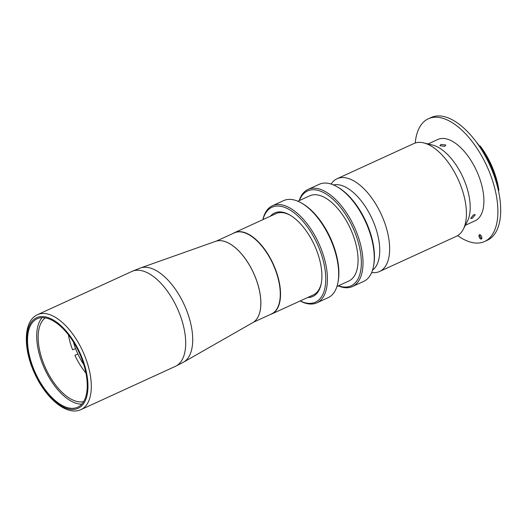 <?xml version="1.0" encoding="UTF-8"?>
<svg xmlns="http://www.w3.org/2000/svg" width="527" height="527" viewBox="0 0 527 527"><rect width="100%" height="100%" fill="white"/><g stroke="black" fill="none" stroke-linecap="round" stroke-linejoin="round"><path stroke-width="0.79" d="M233.033 233.448A44.729 22.2 65.4 0 1 234.456 232.67A44.729 22.2 65.4 0 1 235.701 232.183A44.729 22.2 65.4 0 1 273.816 265.312A44.729 22.2 65.4 0 1 271.715 313.993A44.729 22.2 65.4 0 1 270.463 314.474A44.729 22.2 65.4 0 1 270.193 314.56M183.501 362.187L252.888 322.57A44.729 22.2 -114.6 0 0 253.711 273.434A44.729 22.2 -114.6 0 0 216.004 241.214A44.729 22.2 -114.6 0 0 215.662 241.326L140.353 268.012A51.844 25.731 65.4 0 1 140.742 267.881A51.844 25.731 65.4 0 1 184.45 305.232A51.844 25.731 65.4 0 1 183.501 362.187L175.399 366.344A52.199 25.909 65.4 0 0 177.849 309.533A52.199 25.909 65.4 0 0 133.371 270.865A52.199 25.909 65.4 0 0 131.908 271.431L140.353 268.012M215.431 241.406A44.729 22.2 65.4 0 1 216.037 241.195A44.729 22.2 65.4 0 1 253.869 273.678A44.729 22.2 65.4 0 1 252.677 322.689M76.29 407.74A48.642 24.143 65.4 0 1 34.841 371.713A48.642 24.143 65.4 0 1 37.127 318.776A48.642 24.143 65.4 0 1 38.484 318.249A48.642 24.143 65.4 0 1 79.933 354.282A48.642 24.143 65.4 0 1 77.647 407.219A48.642 24.143 65.4 0 1 76.29 407.74M81.79 404.137A48.642 24.143 65.4 0 1 44.617 368.847A48.642 24.143 65.4 0 1 42.16 317.649M83.648 401.6A46.271 22.964 65.4 0 1 45.684 368.36A46.271 22.964 65.4 0 1 45.296 317.9M73.372 341.885A42.232 20.961 -114.6 0 0 75.605 348.597L72.601 349.816A44.611 22.141 65.4 0 1 68.405 334.797M85.941 373.07A44.611 22.141 65.4 0 1 74.906 355.277L77.91 354.058A42.232 20.961 -114.6 0 0 83.813 364.677M75.605 348.597A42.232 20.961 -114.6 0 0 77.91 354.058M216.307 241.116L234.317 232.862A44.611 22.141 65.4 0 1 235.562 232.381A44.611 22.141 65.4 0 1 273.572 265.424A44.611 22.141 65.4 0 1 271.477 313.967L253.467 322.221M336.997 186.696L338.031 187.296A52.199 25.909 65.4 0 1 373.715 265.167L373.491 266.346A53.385 26.495 -114.6 0 0 336.997 186.696A53.385 26.495 -114.6 0 0 320.732 183.719A53.385 26.495 -114.6 0 0 319.237 184.298L307.999 189.443A53.385 26.495 65.4 0 1 309.494 188.864A53.385 26.495 65.4 0 1 354.987 228.408A53.385 26.495 65.4 0 1 352.477 286.51A53.385 26.495 65.4 0 1 350.982 287.09A53.385 26.495 65.4 0 1 338.222 285.871M352.477 286.51L363.716 281.365A53.385 26.495 -114.6 0 0 373.491 266.346M338.446 285.766A52.199 25.909 -114.6 0 0 349.585 286.431A52.199 25.909 -114.6 0 0 354.124 230.497A52.199 25.909 -114.6 0 0 309.02 190.385A52.199 25.909 -114.6 0 0 299.408 200.556M297.913 201.242L309.784 195.807A46.863 23.254 65.4 0 1 311.095 195.3A46.863 23.254 65.4 0 1 351.022 230.009A46.863 23.254 65.4 0 1 348.821 281.01L336.951 286.451M301.418 203L302.452 203.6A52.199 25.909 65.4 0 1 338.136 281.471L337.912 282.643A53.385 26.495 -114.6 0 0 301.418 203A53.385 26.495 -114.6 0 0 285.147 200.023A53.385 26.495 -114.6 0 0 283.658 200.596L272.419 205.747A53.385 26.495 65.4 0 1 273.915 205.168A53.385 26.495 65.4 0 1 319.402 244.712A53.385 26.495 65.4 0 1 316.898 302.814A53.385 26.495 65.4 0 1 315.403 303.394A53.385 26.495 65.4 0 1 300.133 300.97M316.898 302.814L328.13 297.669A53.385 26.495 -114.6 0 0 337.912 282.643M300.206 300.937A52.199 25.909 -114.6 0 0 314.006 302.729A52.199 25.909 -114.6 0 0 318.539 246.801A52.199 25.909 -114.6 0 0 273.434 206.689A52.199 25.909 -114.6 0 0 262.947 219.614M270.41 216.195A45.915 22.786 65.4 0 1 275.878 212.473A45.915 22.786 65.4 0 1 289.87 215.036A45.915 22.786 65.4 0 1 321.253 283.533A45.915 22.786 65.4 0 1 311.562 296.945A45.915 22.786 65.4 0 1 307.676 297.518M290.39 215.345A44.729 22.2 -114.6 0 0 277.274 213.139A44.729 22.2 -114.6 0 0 274.844 214.252M312.037 295.43A44.729 22.2 -114.6 0 0 321.365 282.933M262.874 219.647A53.385 26.495 65.4 0 1 272.419 205.747M299.178 200.662A53.385 26.495 65.4 0 1 307.999 189.443M371.614 272.617L373.551 272.663A51.014 25.316 -114.6 0 0 378.155 272.037A51.014 25.316 -114.6 0 0 379.578 271.484L456.362 236.307A51.014 25.316 -114.6 0 0 463.286 229.271A51.014 25.316 -114.6 0 0 458.128 179.384A51.014 25.316 -114.6 0 0 423.708 142.896A51.014 25.316 -114.6 0 0 415.283 143.001A51.014 25.316 -114.6 0 0 413.86 143.548L337.076 178.732A51.014 25.316 -114.6 0 0 332.254 182.526L331.022 184.022M379.578 271.484A51.014 25.316 -114.6 0 0 381.976 215.965A51.014 25.316 -114.6 0 0 338.505 178.179A51.014 25.316 -114.6 0 0 337.076 178.732M372.536 270.127A47.101 23.372 -114.6 0 0 372.088 218.804A47.101 23.372 -114.6 0 0 333.512 184.944M463.286 229.271L467.436 221.175A44.966 22.312 -114.6 0 0 462.884 177.197A44.966 22.312 -114.6 0 0 432.555 145.044L423.708 142.896M476.566 142.382A51.488 25.553 65.4 0 1 479.386 145.854A1.186 0.586 -114.6 0 0 479.491 145.979M498.832 190.095L498.852 190.03A52.555 26.086 65.4 0 0 480.301 146.124L479.662 145.9A53.741 26.673 -114.6 0 1 498.628 190.787L498.832 190.095M415.243 143.015A67.502 33.504 65.4 0 1 428.332 118.779A67.502 33.504 65.4 0 1 430.216 118.048A67.502 33.504 65.4 0 1 487.745 168.054A67.502 33.504 65.4 0 1 484.57 241.518A67.502 33.504 65.4 0 1 482.686 242.249A67.502 33.504 65.4 0 1 457.673 235.609M428.332 118.779L431.139 117.495A67.502 33.504 65.4 0 1 433.029 116.763A67.502 33.504 65.4 0 1 490.551 166.763A67.502 33.504 65.4 0 1 487.376 240.233L484.57 241.518M479.504 234.719A2.371 1.179 -114.6 0 0 479.438 234.746A2.371 1.179 -114.6 0 0 479.326 237.328A2.371 1.179 -114.6 0 0 481.349 239.08A2.371 1.179 -114.6 0 0 481.414 239.06A2.371 1.179 -114.6 0 0 481.526 236.478A2.371 1.179 -114.6 0 0 479.504 234.719M480.005 234.746A2.371 1.179 -114.6 0 0 480.288 236.959A2.371 1.179 -114.6 0 0 481.783 238.626M473.556 214.772L475.268 214.726L472.264 218.277L470.631 218.422L473.556 214.772M441.073 144.438L445.816 145.024L444.669 146.387L439.92 145.689L441.073 144.438M428.069 143.957L437.818 139.49A44.729 22.2 65.4 0 1 439.07 139.003A44.729 22.2 65.4 0 1 477.185 172.131A44.729 22.2 65.4 0 1 475.084 220.813L465.334 225.279M479.195 146.117L479.662 145.9M483.569 153.067A53.741 26.673 65.4 0 1 494.669 177.296M131.908 271.431L37.516 314.685A52.199 25.909 65.4 0 1 38.972 314.118A52.199 25.909 65.4 0 1 83.457 352.78A52.199 25.909 65.4 0 1 81.006 409.598L175.399 366.344M76.751 408.833A49.828 24.729 65.4 0 1 33.695 370.547A49.828 24.729 65.4 0 1 38.023 317.162A49.828 24.729 65.4 0 1 81.079 355.448A49.828 24.729 65.4 0 1 76.751 408.833M234.456 232.67L276.029 213.619M271.715 313.993L313.288 294.942M37.516 314.685C23.188 320.95 23.03 348.762 34.716 373.63C45.546 397.51 65.308 414.98 79.34 410.237L81.006 409.598"/></g></svg>
